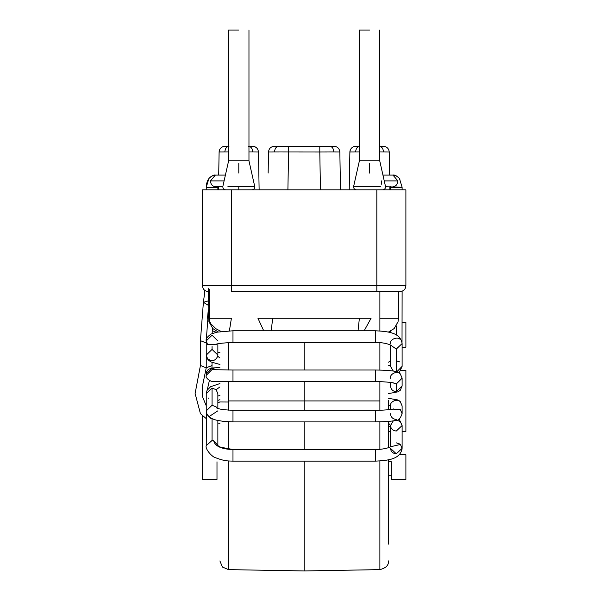 <?xml version="1.0" encoding="UTF-8"?>
<svg xmlns="http://www.w3.org/2000/svg" width="601" height="601" viewBox="0 0 601 601"><rect width="100%" height="100%" fill="white"/><g stroke="black" fill="none" stroke-linecap="round" stroke-linejoin="round"><path stroke-width="0.9" d="M248.957 160.828L228.62 160.828L248.957 160.828L254.704 186.34C254.862 188.406 253.915 189.585 251.864 189.886M238.792 30.05L228.62 30.05L238.792 30.05M379.734 160.828L359.398 160.828L379.734 160.828L385.474 186.34C385.632 188.406 384.685 189.585 382.642 189.886M369.562 30.05L359.39 30.05L369.562 30.05M258.468 152.008C258.054 148.552 256.116 146.652 252.66 146.291L248.581 146.291C251.03 146.636 252.412 148.53 252.728 151.963L258.468 152.008L259.129 189.886L258.468 152.008L252.728 151.963C252.412 148.53 251.03 146.636 248.581 146.291L252.66 146.291C256.116 146.652 258.054 148.552 258.468 152.008C258.062 148.552 256.124 146.644 252.66 146.291L248.581 146.291M218.704 175.094L219.11 152.008L218.704 175.094L219.11 152.008L224.849 151.963C225.165 148.53 226.547 146.636 228.996 146.291C226.547 146.636 225.165 148.53 224.849 151.963C225.165 148.53 226.547 146.636 228.996 146.291L224.917 146.291C221.461 146.652 219.523 148.552 219.11 152.008L228.62 151.963M219.823 151.978L219.177 152M349.219 189.886L349.88 152.008L349.219 189.886L349.88 152.008L355.627 151.963C355.935 148.53 357.317 146.636 359.774 146.291C357.317 146.636 355.935 148.53 355.627 151.963C355.935 148.53 357.317 146.636 359.774 146.291L355.694 146.291C352.231 146.652 350.3 148.552 349.88 152.008L359.39 151.963M350.473 151.985L349.947 152M383.498 151.963L389.245 152.008C388.832 148.552 386.894 146.652 383.43 146.291L379.359 146.291C381.808 146.636 383.19 148.53 383.498 151.963C383.19 148.53 381.808 146.636 379.359 146.291L383.43 146.291C386.894 146.652 388.832 148.552 389.245 152.008L379.734 151.963M329.446 151.97L339.835 152C339.445 148.53 337.507 146.621 334.028 146.291L288.563 146.291L319.792 146.291L319.792 152.008L274.514 151.963C274.822 148.53 276.175 146.636 278.586 146.291L274.326 146.291C270.848 146.621 268.91 148.53 268.512 152L278.909 151.97L268.512 152C268.91 148.53 270.848 146.621 274.326 146.291L288.563 146.291L288.563 152.008L288.563 146.291L278.586 146.291C276.175 146.636 274.822 148.53 274.514 151.963L319.792 152.008L319.792 146.291L329.769 146.291C332.173 146.636 333.532 148.53 333.84 151.963L333.795 151.963M334.81 151.963L319.792 152.008L320.453 189.886L287.902 189.886L288.563 152.008L287.902 189.886L320.453 189.886L319.792 152.008L333.84 151.963C333.532 148.53 332.173 146.636 329.769 146.291L334.028 146.291C337.507 146.621 339.445 148.53 339.835 152L333.84 151.963C333.532 148.53 332.173 146.636 329.769 146.291L334.028 146.291M376.827 291.598L376.827 285.791L405.893 285.791L405.893 189.886L405.893 285.791L376.827 285.791L376.827 291.598L400.078 291.598C403.587 291.23 405.517 289.291 405.893 285.791C405.517 289.291 403.587 291.23 400.078 291.598L231.528 291.598L231.528 285.791L231.528 291.598M208.277 291.598C204.768 291.23 202.83 289.291 202.462 285.791L231.528 285.791L231.528 189.886L287.902 189.886L231.528 189.886L231.528 285.791L376.827 285.791L376.827 189.886L405.893 189.886L376.827 189.886L376.827 285.791L202.462 285.791C202.83 289.291 204.768 291.23 208.277 291.598L209.171 291.598L208.277 291.598L208.277 288.142M386.608 147.237L385.662 146.734L386.608 147.237M384.249 146.351L383.43 146.291L384.249 146.351M255.831 147.237L254.884 146.734L255.831 147.237M339.971 159.438L339.881 154.592L339.971 159.438M340.504 189.886L339.835 152L340.504 189.886M333.84 151.963L335.568 151.963M268.144 173.058L268.512 152L268.144 173.058M273.538 151.963L274.477 151.963M268.512 152L279.21 151.97M376.827 189.886L320.453 189.886L376.827 189.886M231.528 189.886L202.462 189.886L202.462 285.791L202.462 189.886L202.462 275.859L202.462 189.886L202.462 275.859L202.462 189.886L231.528 189.886M369.562 163.329L369.562 173.058M389.906 189.886L389.854 186.716L389.906 189.886M389.651 175.094L389.245 152.008L389.651 175.094M350.541 151.985L351.465 151.97M219.771 151.985L220.695 151.97M218.448 189.886L218.501 186.716M238.792 163.329L238.792 173.058M252.728 151.963L248.964 151.963M402.114 322.482L405.893 322.482L405.893 347.183L402.114 347.183L405.893 347.183L405.893 322.482L402.114 322.482M399.289 454.709L405.893 454.709L405.893 479.41L391.356 479.41L405.893 479.41L405.893 454.709L399.289 454.709M405.893 431.458L402.114 431.458L405.893 431.458L405.893 370.426L405.893 431.458M390.485 431.458L388.456 431.458L390.485 431.458M401.047 370.426L405.893 370.426L401.047 370.426M216.991 461.771L216.991 479.41L202.462 479.41L202.462 415.764L202.462 479.41L216.991 479.41L216.991 461.771M388.456 461.771L391.356 461.771L391.356 479.41L391.356 461.771L388.456 461.771M200.426 365.498L206.241 367.827L212.055 365.498L206.241 367.827L202.522 385.767L202.567 396.863L206.241 405.765L202.567 396.863L202.522 385.767L206.241 367.827L200.426 365.498L200.426 340.647L206.241 342.976L206.241 348.603L206.241 342.976L200.426 340.647L203.401 302.318L208.524 305.443L203.401 302.318L208.524 300.816M207.503 318.267L208.216 310.74M219.898 386.946L216.142 389.711L217.862 393.708L216.142 389.711L219.898 386.946M206.241 393.708L212.055 388.073L216.142 389.711L212.055 388.073L206.241 393.708L206.241 410.881L212.055 405.254L216.142 406.885L217.126 408.139L216.142 406.885L212.055 405.254L212.055 388.073L212.055 405.254L206.241 410.881C206.391 414.713 208.855 417.5 213.633 419.25C214.715 419.904 218.313 420.647 224.428 421.481L232.978 421.902L232.978 410.28L232.978 421.902L375.377 421.902L375.377 410.28L232.978 410.28L375.377 410.28L375.377 421.902C385.917 421.744 392.731 421.226 395.811 420.347C398.298 420.753 400.401 418.544 402.114 413.721L400.409 409.634L392.791 409.116L400.409 409.634L402.114 413.804M217.862 410.829L209.839 416.095M216.142 406.885L216.645 407.899L216.142 406.885M396.299 419.498C392.791 419.13 390.86 417.207 390.485 413.721M402.114 405.991L400.409 401.904C397.96 398.057 389.478 401.551 390.485 405.991C389.478 401.551 397.96 398.057 400.409 401.904L402.114 405.991L402.114 413.721M390.485 405.991L388.456 405.134L390.485 405.991L390.485 409.499M219.898 401.904L217.862 402.97L219.898 401.904M211.236 418.814L206.241 413.698L206.413 412.444L206.241 445.642L212.055 440.473L213.678 440.683L217.855 445.318L213.678 440.683L212.055 440.473L212.055 418.596L212.055 440.473L206.241 445.642C204.828 449.03 212.499 457.444 215.804 457.797C224.932 461.328 228.14 460.884 232.978 461.14L375.377 461.14L375.377 449.51L232.978 449.51L375.377 449.51L375.377 461.14C387.525 460.471 400.394 459.585 402.114 448.338L400.409 444.47L390.755 446.701L400.409 444.47L402.114 448.338L396.299 453.823C392.791 453.47 390.86 451.644 390.485 448.338L396.307 453.823M217.862 445.634L220.575 447.197L232.978 449.51M213.678 440.683C214.767 446.092 221.206 449.067 232.978 449.623C221.206 449.067 214.767 446.092 213.678 440.683M232.978 461.11L232.978 449.623L232.978 461.11M402.114 448.331L402.114 425.546L400.409 421.669L396.765 420.084L400.409 421.669L402.114 425.538L396.299 431.022C392.791 430.677 390.86 428.851 390.485 425.546L393.324 420.835L390.485 425.546L388.456 423.014L390.485 425.546L390.485 446.859L388.456 447.722L388.456 421.406M215.398 175.094C214.001 174.628 211.845 175.747 208.915 178.459L206.241 187.302C206.579 179.939 209.636 175.875 215.398 175.094L210.44 180.901L224.098 180.901L210.44 180.901C210.756 184.409 212.408 186.348 215.398 186.716C212.408 186.348 210.756 184.409 210.44 180.901L215.398 175.094L225.405 175.094M215.09 187.302L217.862 187.302L215.09 187.302L215.398 186.716L215.09 187.302L206.459 187.302L215.09 187.302M206.241 367.827L206.241 355.093L206.241 367.827M206.241 342.976L206.639 342.968M206.256 340.474L208.524 309.831L206.256 340.474M396.299 391.694C392.791 391.326 390.86 389.403 390.485 385.925C390.86 389.403 392.791 391.326 396.299 391.694L402.114 385.925L396.299 391.694L396.299 383.964L396.299 391.694M390.485 378.194C389.478 373.747 397.96 370.261 400.409 374.107M402.114 378.112L396.299 383.964L392.791 382.799L396.299 383.964L402.114 378.187L402.114 385.925M375.377 370.013L375.377 381.635L375.377 370.013L232.978 370.013L375.377 370.013C385.917 370.163 392.731 370.682 395.811 371.568C398.298 371.155 400.401 373.364 402.114 378.194M232.978 370.013L232.978 381.635L232.978 370.013L213.1 369.675M212.055 369.547L206.241 375.362L212.055 369.547L213.347 369.698L212.055 369.547L212.055 368.022L212.055 369.547M216.255 369.825L212.055 368.022L206.241 373.837L212.055 368.022L216.255 369.825M393.324 371.072L390.485 366.37L393.324 371.072M375.377 330.775L375.377 339.941L375.377 330.775L232.978 330.775L375.377 330.775C387.525 331.444 400.394 332.33 402.114 343.569L396.299 349.053L402.114 343.569L402.114 366.37L396.765 371.831L402.114 366.362L399.124 372.89M390.485 343.569C389.478 339.355 397.96 336.049 400.409 339.7M396.299 349.053L396.299 371.846L396.299 349.053L390.755 345.214L396.299 349.053M375.377 339.941L375.377 342.397L375.377 339.941M232.978 330.775L232.978 342.397L232.978 330.775L216.938 332.173L210.936 334.103C207.127 336.898 205.565 339.159 206.241 340.895L207.548 344.486L216.758 344.23L207.548 344.486L206.241 340.895L212.055 335.2L217.862 340.947M217.742 356.25L217.862 355.093L217.742 356.25C215.338 361.058 211.935 361.87 207.548 358.684C211.935 361.87 215.338 361.058 217.742 356.25L219.898 357.941L217.742 356.25M206.241 340.895L206.241 355.093L207.548 358.684L206.241 355.093L212.055 349.406L217.862 355.093L217.862 343.892M384.257 180.901L397.915 180.901L392.956 175.094L397.915 180.901L384.257 180.901M392.956 186.716C395.946 186.348 397.599 184.409 397.915 180.901C397.599 184.409 395.946 186.348 392.956 186.716L393.264 187.302L402.114 187.302L385.534 186.716M390.485 189.886L390.485 187.302L393.264 187.302L390.485 187.302L390.462 186.716M402.114 291.23L402.024 342.397M396.299 325.892L396.299 334.99L396.299 325.892M208.277 397.99L208.787 398.365M398.531 361.306L396.299 360.893L399.642 361.885M396.299 442.862L399.958 444.086M401.859 449.939L402.001 449.405M381.575 180.901L381.274 184.312M380.441 186.34L353.651 186.34L380.441 186.34M369.562 160.828L359.39 160.828L369.562 160.828M238.792 189.886L238.792 186.34L227.914 186.34L254.704 186.34L238.792 186.34L238.792 189.886M238.792 160.828L228.62 160.828L238.792 160.828M238.792 186.34L254.704 186.34L238.792 186.34M260.038 330.775L238.454 330.775M358.038 330.775L359.383 318.267L371.065 318.267L364.161 330.775L371.065 318.267L272.689 318.267L271.209 330.775L272.689 318.267L257.949 318.267L263.711 330.775M231.4 318.267L229.409 330.835L231.4 318.267L209.216 318.267L231.4 318.267M257.949 318.267L272.689 318.267M379.885 318.267L398.463 318.267L398.05 321.708L394.173 328.574L388.344 332.113M228.463 402.024L228.463 410.145L228.463 400.942L304.174 400.942L304.174 381.635L304.174 400.942L228.463 400.942L228.463 402.024L219.898 401.971L228.463 402.024M228.463 421.789L228.463 449.248L228.463 421.789M228.463 460.937L228.463 569.628L228.463 460.937M228.463 342.51L228.463 369.998L228.463 342.51M228.463 381.627L228.463 400.942L228.463 381.627M304.174 370.013L304.174 342.397L304.174 370.013M388.456 560.913C388.862 565.135 386.007 568.043 379.885 569.628L379.885 460.99L379.885 569.628L304.174 570.95L304.174 461.14L304.174 570.95L228.463 569.628L222.4 567.021L219.898 560.913M304.174 449.51L304.174 421.902M304.174 410.28L304.174 400.942L304.174 410.28L304.174 400.942L379.885 400.942L304.174 400.942M379.885 449.33L379.885 421.849L379.885 449.33M379.885 410.22L379.885 381.695L379.885 410.22M379.885 370.066L379.885 342.585L379.885 370.066M379.885 330.926L379.885 291.598L379.885 330.926M388.456 486.54L388.456 491.806M388.456 544.115L388.456 459.78M388.456 409.732L388.456 400.236M304.174 549.156L304.174 461.14M248.964 160.895L248.964 30.05M228.62 30.05L228.62 160.895M379.734 160.895L379.734 30.05M359.39 30.05L359.39 160.895M222.948 146.636L224.06 146.359M353.696 146.644L354.83 146.359M379.359 146.291L383.43 146.291C386.894 146.644 388.832 148.552 389.245 152.008M288.563 146.291L274.326 146.291M329.769 146.291L319.792 146.291M349.88 152.008C350.067 146.712 356.273 145.833 355.694 146.291M219.11 152.008C219.267 146.712 225.578 145.818 224.917 146.291M388.456 475.774L391.356 475.774M200.426 340.647L203.401 302.318L204.941 290.546M219.898 395.458L217.862 396.067L219.898 395.458M206.241 393.632L207.022 390.44L210.598 386.706L219.898 383.573M217.862 393.708L217.862 408.425M232.978 410.28C223.873 409.92 218.418 409.116 216.6 407.869L216.728 407.974M375.377 410.28C386.248 410.423 395.383 408.815 393.37 408.965M402.114 405.915L400.319 401.656L397.531 399.898L388.456 398.305M219.898 399.703L217.862 400.416M206.353 412.151L206.241 413.676M217.862 420.46L217.862 445.341M375.377 449.51C387.157 449.495 392.896 445.754 391.116 446.438M402.114 425.523L399.124 419.017M390.485 427.026L388.456 426.162M215.398 186.716L222.821 186.716M207.337 389.606L209.373 380.523M211.935 367.955L212.055 362.456M219.898 423.389L217.862 422.999M206.241 418.612L200.418 413.608L195.107 393.505L200.426 365.506M217.862 189.886L217.893 186.716M206.241 187.302L206.241 189.886M212.055 349.406L212.055 346.582M212.161 333.547L212.356 328.649M388.456 393.602L398.042 391.807L400.289 390.289L402.114 386M390.485 382.409L390.485 385.925M219.898 367.647L211.92 367.955L208.344 369.352L206.654 371.688L206.241 375.362C204.926 378.134 211.492 382.334 213.332 381.342L375.377 381.635C386.248 381.492 395.383 383.1 393.37 382.95M388.456 365.754L390.485 364.882M390.485 345.057L390.485 366.37M216.18 344.478C215.729 343.764 221.326 343.066 232.978 342.397L375.377 342.397C387.157 342.42 392.896 346.153 391.116 345.47M219.898 364.469L210.959 361.952L208.164 359.886L206.759 357.693L206.241 355.123M217.862 352.186L219.898 352.667M382.942 175.094L392.956 175.094C394.354 174.628 396.51 175.747 399.44 178.459L402.114 187.302L402.114 189.886M390.485 361.013L388.456 362.2L390.485 361.013M390.485 331.234L390.485 332.654M399.965 179.218L399.44 178.467M399.417 178.429L396.48 175.95M395.323 175.469L393.82 175.139M359.39 160.828L353.651 186.34C353.493 188.406 354.44 189.585 356.483 189.886M228.62 160.828L222.873 186.34C222.723 188.406 223.662 189.585 225.713 189.886M390.485 332.15L389.561 332.406M221.138 331.474L215.924 328.739L210.756 323.714L209.554 321.174L209.171 289.224M212.266 330.633L216.217 332.323M218.133 331.94L212.799 328.559L208.9 321.588L208.524 291.598M398.463 291.598L398.463 318.267M204.205 296.759L204.205 289.937"/></g></svg>

